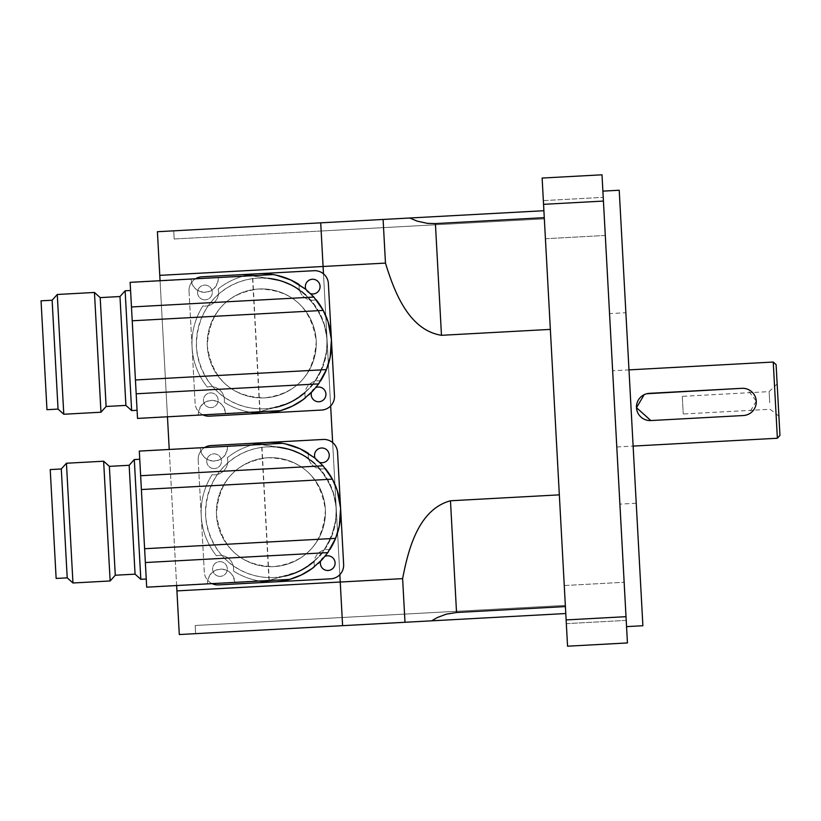 <?xml version="1.0" encoding="UTF-8"?>
<svg xmlns="http://www.w3.org/2000/svg" width="821" height="821" viewBox="0 0 821 821"><rect width="100%" height="100%" fill="white"/><g stroke="black" fill="none" stroke-linecap="round" stroke-linejoin="round"><path stroke-width="0.62" stroke-dasharray="4.11 3.08" d="M756.254 401.182L748.557 414.205L743.385 415.529A13.629 13.629 0 0 0 756.254 401.182A13.629 13.629 0 0 0 741.907 388.312L747.192 389.072L756.254 401.182M741.907 388.312L649.36 393.341A13.629 13.629 0 0 0 636.491 407.688A13.629 13.629 0 0 0 650.848 420.557L743.385 415.529A13.629 13.629 0 0 0 756.254 401.182A13.629 13.629 0 0 0 741.907 388.312L649.36 393.341A13.629 13.629 0 0 0 636.491 407.688A13.629 13.629 0 0 0 650.848 420.557L743.385 415.529M644.187 394.675L646.743 393.741M323.484 273.834L330.658 405.923L323.484 273.834M332.649 442.581L339.832 574.679L332.649 442.581M543.892 210.72L320.713 222.84L321.155 231.009L544.344 218.879L321.155 231.009L544.344 218.879L543.892 210.72L544.344 218.879L544.272 217.678L544.344 218.879L321.155 231.009L320.713 222.84L321.155 231.009L320.713 222.84L321.155 231.009L320.713 222.84L383.099 219.453L385.47 263.1L323.084 266.486L320.713 222.84L409.72 218.006L320.713 222.84L340.233 582.027L323.084 266.486L159.777 275.363L176.926 590.894L402.618 578.631L404.989 622.277L342.603 625.664L340.233 582.027L342.603 625.674L342.162 617.505L342.603 625.664L431.61 620.83L438.712 616.899L448.82 613.533L456.538 612.497L565.412 606.575L565.341 605.375L342.162 617.505L342.603 625.664L565.792 613.533L565.341 605.375L342.162 617.505L342.603 625.664L342.162 617.505L195.182 625.489L195.624 633.658L195.182 625.489L195.624 633.658L342.603 625.664L342.162 617.505L195.182 625.489L342.162 617.505L195.182 625.489L195.624 633.658L342.603 625.664L179.296 634.541L176.926 590.894M385.47 263.1C394.193 291.27 408.468 330.063 441.472 335.307L550.347 329.395L559.337 494.858L544.272 217.678L435.407 223.589L424.939 223.035L415.765 220.644L409.72 218.006L320.713 222.84L321.155 231.009L320.713 222.84L173.734 230.834L174.175 238.993L173.734 230.834L320.713 222.84L157.406 231.717L159.777 275.363M565.792 613.533L559.337 494.858L450.472 500.779C418.228 509.564 408.232 549.68 402.618 578.631M776.102 364.616L779.95 435.387M778.257 404.127L777.148 383.859L778.257 404.127M769.729 402.711L769.133 391.627L769.729 402.711M777.148 383.859L769.133 391.627L682.282 396.348L683.246 414L682.282 396.348M777.374 438.25L773.238 362.04M612.651 370.764L616.797 446.973L612.651 370.764L628.978 369.881M566.336 623.642L564.263 585.537L566.336 623.642L564.263 585.537L566.336 623.642L626.218 620.378L624.145 582.274L626.218 620.378L566.336 623.642M545.421 238.726L543.348 200.622L545.421 238.726L543.348 200.622L545.421 238.726L605.303 235.463L603.23 197.358L605.303 235.463L545.421 238.726M626.218 620.378L624.145 582.274L626.218 620.378M605.303 235.463L603.23 197.358L605.303 235.463M609.541 313.612L619.896 504.135L609.541 313.612L625.879 312.719L636.224 503.252L625.879 312.719M619.219 190.246L642.884 625.725M602.891 191.129L626.556 626.618L602.891 191.129M566.131 619.927L626.013 616.674L603.425 201.073L543.553 204.326L567.557 646.199L627.439 642.946L626.013 616.674M543.553 204.326L542.127 178.054L601.998 174.801L603.425 201.073M544.272 217.678L550.347 329.395M559.337 494.858L565.412 606.575M404.989 622.277L195.624 633.658L404.989 622.277M565.341 605.375L342.162 617.505L565.341 605.375M321.155 231.009L174.175 238.993L173.734 230.834L174.175 238.993L321.155 231.009M267.964 457.749A54.514 54.514 0 0 1 319.543 536.831A54.514 54.514 0 0 1 225.252 541.963A54.514 54.514 0 0 1 267.964 457.749A54.514 54.514 0 0 0 225.252 541.963A54.514 54.514 0 0 0 319.543 536.831A54.514 54.514 0 0 0 267.964 457.749C235.781 461.987 218.612 480.829 216.446 514.285C221.506 548.274 240.645 565.72 273.875 566.613A54.514 54.514 0 0 0 316.588 482.399A54.514 54.514 0 0 0 222.296 487.52A54.514 54.514 0 0 0 273.875 566.613C306.059 562.375 323.228 543.523 325.393 510.077C320.334 476.077 301.194 458.641 267.964 457.749M258.789 288.992A54.514 54.514 0 0 1 310.369 368.085A54.514 54.514 0 0 1 216.087 373.206A54.514 54.514 0 0 1 258.789 288.992A54.514 54.514 0 0 0 216.087 373.206A54.514 54.514 0 0 0 310.369 368.085A54.514 54.514 0 0 0 258.789 288.992C226.617 293.241 209.437 312.083 207.272 345.538C212.331 379.528 231.481 396.974 264.711 397.867A54.514 54.514 0 0 0 307.413 313.653A54.514 54.514 0 0 0 213.132 318.774A54.514 54.514 0 0 0 264.711 397.867C296.884 393.628 314.063 374.776 316.229 341.331C311.169 307.331 292.019 289.885 258.789 288.992M176.638 585.547L169.239 449.456M167.463 416.801L160.064 280.71M137.528 418.423L130.129 282.342M137.076 410.264L130.57 290.501L137.076 410.264M218.222 277.755A13.629 13.629 0 0 1 205.363 292.286A13.629 13.629 0 0 1 191.006 279.243L192.586 285.082L195.172 288.499L199.79 291.424L204.665 292.307L209.663 291.342L214.291 288.284L217.801 282.167L218.222 277.755L252.437 275.897L268.21 278.329L258.204 278.103C225.775 279.674 195.398 305.617 196.496 348.104C201.391 389.38 233.39 410.5 265.296 408.755A65.423 65.423 0 0 1 218.417 294.421A65.423 65.423 0 0 1 268.21 278.329M198.374 414.913A13.629 13.629 0 0 1 211.233 400.381A13.629 13.629 0 0 1 225.59 413.435L224.01 407.596L221.424 404.178L216.806 401.253L211.941 400.361L206.933 401.336L202.315 404.384L198.805 410.51L198.374 414.913L137.518 418.217L130.139 282.547L191.006 279.243M275.23 407.442A65.423 65.423 0 0 1 265.296 408.755L275.23 407.442L259.805 411.578L225.59 413.435M259.805 411.578L252.437 275.897M276.369 275.199L278.606 275.712M281.08 276.379L285 277.642M288.479 278.976L293.774 281.439M305.781 289.29L309.64 292.676L319.944 304.919M321.514 307.403L323.217 310.41A69.785 69.785 0 0 1 326.44 369.594L325.095 372.703M323.33 376.244L319.297 382.904M318.764 383.664L313.437 390.303M308.942 394.829L301.091 401.059M293.487 405.574L291.763 406.426M137.518 418.217L260.041 411.598L288.961 402.916L300.209 396.358L309.928 387.686L317.737 377.27L323.33 365.519L326.481 352.886L327.076 339.884L325.075 327.015L320.57 314.802L313.735 303.719L304.848 294.216L294.246 286.652L282.352 281.346L269.657 278.493L279.212 280.382L292.933 285.924L305.761 295.037L317.029 308.45L324.172 323.864L327.004 338.786L326.82 350.157L322.653 367.326L314.227 382.494L306.88 390.796L293.497 400.627L284.282 404.845L276.646 407.134C289.957 403.901 301.235 397.22 310.461 387.102M269.729 278.504L252.663 275.846L130.139 282.506L137.518 418.258M125.9 405.41L119.979 296.535M125.131 290.798L131.637 410.562M106.114 406.487L100.193 297.613M100.962 412.224L94.456 292.461M57.275 294.482L63.781 414.246M58.045 409.094L52.123 300.229M279.14 280.361L292.964 285.934M292.964 285.944L301.676 291.609M305.761 295.037L305.812 295.067C331.376 322.93 333.747 352.63 312.924 384.187M260.041 411.598L252.663 275.846M250.446 412.286A69.785 69.785 0 0 1 224.266 402.29A13.629 13.629 0 0 0 207.303 387.071A69.785 69.785 0 0 1 202.89 305.946A13.629 13.629 0 0 0 218.109 288.982A69.785 69.785 0 0 1 299.234 284.579A13.629 13.629 0 0 0 299.511 290.008A65.423 65.423 0 0 1 305.084 392.438A13.629 13.629 0 0 0 305.391 397.877A69.785 69.785 0 0 1 224.266 402.29A13.629 13.629 0 0 0 207.303 387.071A69.785 69.785 0 0 1 202.89 305.946A13.629 13.629 0 0 0 218.109 288.982A69.785 69.785 0 0 1 243.057 276.205M41.05 300.825L46.961 409.7M299.511 290.008A13.629 13.629 0 0 0 316.198 299.788A69.785 69.785 0 0 1 320.601 380.913A13.629 13.629 0 0 0 305.084 392.438M299.234 284.579A13.629 13.629 0 0 0 316.198 299.788M320.601 380.913A13.629 13.629 0 0 0 305.391 397.877M202.91 414.872A13.629 13.629 0 0 1 195.121 403.285L189.025 291.147A13.629 13.629 0 0 1 195.521 278.781M205.332 299.819A7.358 7.358 0 0 1 198.364 289.136A7.358 7.358 0 0 1 211.1 288.448A7.358 7.358 0 0 1 205.332 299.819A7.358 7.358 0 0 0 211.1 288.448A7.358 7.358 0 0 0 198.364 289.136A7.358 7.358 0 0 0 205.332 299.819M310.687 293.682A7.358 7.358 0 0 1 305.894 289.392M311.498 392.366A7.358 7.358 0 0 1 315.787 387.574M211.182 407.596A7.358 7.358 0 0 1 204.224 396.923A7.358 7.358 0 0 1 216.949 396.225A7.358 7.358 0 0 1 211.182 407.596A7.358 7.358 0 0 0 216.949 396.225A7.358 7.358 0 0 0 204.224 396.923A7.358 7.358 0 0 0 211.182 407.596M318.969 401.746A7.358 7.358 0 0 0 324.736 390.375A7.358 7.358 0 0 0 312.001 391.063A7.358 7.358 0 0 0 318.969 401.746M313.109 293.959A7.358 7.358 0 0 0 318.876 282.588A7.358 7.358 0 0 0 306.151 283.286A7.358 7.358 0 0 0 313.109 293.959M189.025 291.147L195.121 403.285A13.629 13.629 0 0 0 209.468 416.155L321.606 410.059A13.629 13.629 0 0 0 334.475 395.712L328.379 283.573A13.629 13.629 0 0 0 314.033 270.704L201.894 276.8A13.629 13.629 0 0 0 189.025 291.147M146.692 587.179L139.303 451.088M146.251 579.01L139.744 459.257L146.251 579.01M227.396 446.511A13.629 13.629 0 0 1 214.538 461.033A13.629 13.629 0 0 1 200.18 447.989L201.761 453.828L204.337 457.246L208.965 460.171L213.829 461.053L218.838 460.088L223.456 457.04L226.965 450.914L227.396 446.511L261.601 444.654L277.385 447.086L267.369 446.86C234.95 448.42 204.562 474.374 205.671 516.861C210.566 558.136 242.554 579.246 274.471 577.502A65.423 65.423 0 0 1 227.591 463.167A65.423 65.423 0 0 1 277.385 447.086M207.549 583.659A13.629 13.629 0 0 1 220.408 569.138A13.629 13.629 0 0 1 234.765 582.181L233.185 576.342L230.598 572.925L225.98 570L221.106 569.117L216.108 570.082L211.479 573.13L207.97 579.257L207.549 583.659L146.682 586.964L139.313 451.293L200.18 447.989M284.394 576.198A65.423 65.423 0 0 1 274.471 577.502L284.394 576.198L268.98 580.324L234.765 582.181M268.98 580.324L261.601 444.654M285.544 443.945L287.771 444.469M290.254 445.136L294.175 446.388M297.654 447.722L302.949 450.185M314.946 458.046L318.815 461.433L329.108 473.666M330.678 476.159L332.392 479.156A69.785 69.785 0 0 1 335.604 538.35L334.26 541.45M332.505 545L328.462 551.65M327.928 552.41L322.612 559.06M318.117 563.575L310.266 569.815M302.662 574.32L300.938 575.172M146.682 586.964L269.216 580.355L298.136 571.673L309.373 565.105L319.092 556.443L326.902 546.027L332.495 534.266L335.656 521.633L336.241 508.63L334.25 495.761L329.744 483.548L322.91 472.465L314.012 462.962L303.411 455.398L291.527 450.093L278.822 447.24L288.387 449.138L302.097 454.67L314.936 463.783L326.204 477.196L333.347 492.61L336.169 507.532L335.994 518.913L331.817 536.072L323.392 551.24L316.044 559.542L302.662 569.384L293.446 573.602L285.811 575.88C299.131 572.648 310.4 565.977 319.636 555.848M278.894 447.25L261.837 444.592L139.313 451.293M135.065 574.156L129.154 465.291M134.295 459.544L140.812 579.308M115.279 575.234L109.367 466.359M110.137 580.97L103.631 461.217M66.439 463.239L72.956 582.992M67.209 577.851L61.298 468.976M288.458 449.159L302.138 454.69L310.851 460.365M314.936 463.783L314.977 463.824C340.551 491.676 342.921 521.376 322.089 552.933M269.216 580.355L261.837 444.592M146.682 587.005L139.313 451.252M259.621 581.042A69.785 69.785 0 0 1 233.431 571.036A13.629 13.629 0 0 0 216.477 555.827A69.785 69.785 0 0 1 212.064 474.692A13.629 13.629 0 0 0 227.273 457.728A69.785 69.785 0 0 1 308.409 453.325A13.629 13.629 0 0 0 308.686 458.765A65.423 65.423 0 0 1 314.248 561.195A13.629 13.629 0 0 0 314.566 566.623A69.785 69.785 0 0 1 233.431 571.036A13.629 13.629 0 0 0 216.477 555.827A69.785 69.785 0 0 1 212.064 474.692A13.629 13.629 0 0 0 227.273 457.728A69.785 69.785 0 0 1 252.221 444.951M50.225 469.581L56.136 578.446M308.686 458.765A13.629 13.629 0 0 0 325.362 468.534A69.785 69.785 0 0 1 329.775 549.67A13.629 13.629 0 0 0 314.248 561.195M308.409 453.325A13.629 13.629 0 0 0 325.362 468.534M329.775 549.67A13.629 13.629 0 0 0 314.566 566.623M212.085 583.618A13.629 13.629 0 0 1 204.285 572.032L198.2 459.893A13.629 13.629 0 0 1 204.686 447.537M214.497 468.565A7.358 7.358 0 0 1 207.539 457.892A7.358 7.358 0 0 1 220.264 457.194A7.358 7.358 0 0 1 214.497 468.565A7.358 7.358 0 0 0 220.264 457.194A7.358 7.358 0 0 0 207.539 457.892A7.358 7.358 0 0 0 214.497 468.565M319.851 462.439A7.358 7.358 0 0 1 315.069 458.139M320.662 561.112A7.358 7.358 0 0 1 324.962 556.33M220.356 576.352A7.358 7.358 0 0 1 213.398 565.669A7.358 7.358 0 0 1 226.124 564.981A7.358 7.358 0 0 1 220.356 576.352A7.358 7.358 0 0 0 226.124 564.981A7.358 7.358 0 0 0 213.398 565.669A7.358 7.358 0 0 0 220.356 576.352M328.143 570.492A7.358 7.358 0 0 0 333.901 559.122A7.358 7.358 0 0 0 321.175 559.809A7.358 7.358 0 0 0 328.143 570.492M322.284 462.705A7.358 7.358 0 0 0 328.051 451.345A7.358 7.358 0 0 0 315.315 452.032A7.358 7.358 0 0 0 322.284 462.705M198.2 459.893L204.285 572.032A13.629 13.629 0 0 0 218.643 584.901L330.771 578.815A13.629 13.629 0 0 0 343.64 564.458L337.554 452.33A13.629 13.629 0 0 0 323.197 439.461L211.069 445.546A13.629 13.629 0 0 0 198.2 459.893M435.407 223.589L441.472 335.307M450.472 500.779L456.538 612.497M778.903 416.144L770.088 409.279L683.246 414M616.797 446.973L633.124 446.09M564.263 585.537L624.145 582.274L564.263 585.537M543.348 200.622L603.23 197.358L543.348 200.622M636.224 503.252L619.896 504.135"/><path stroke-width="1.23" d="M646.743 393.741L741.907 388.312A13.629 13.629 0 0 1 756.254 401.182A13.629 13.629 0 0 1 743.385 415.529L650.848 420.557L636.491 407.688L644.187 394.675M550.347 329.395L441.472 335.307L435.407 223.589L427.618 223.394L417.212 221.147L409.72 218.006L320.713 222.84L323.084 266.486L323.484 273.834L323.084 266.486L385.47 263.1L383.099 219.453L543.892 210.72M330.658 405.923L332.649 442.581L330.658 405.923M339.832 574.679L342.603 625.664L404.989 622.277L402.618 578.631L340.233 582.027L339.832 574.679M435.407 223.589L544.272 217.678M402.618 578.631C408.232 549.68 418.228 509.564 450.472 500.779L559.337 494.858M441.472 335.307C408.468 330.063 394.183 291.27 385.47 263.1M565.412 606.575L456.538 612.497L446.203 614.18L437.336 617.546L431.61 620.83L404.989 622.277L565.792 613.533M779.95 435.387L776.102 364.616L773.238 362.04L777.374 438.25L779.95 435.387M628.978 369.881L773.238 362.04M626.556 626.618L642.884 625.725L619.219 190.246L602.891 191.129M603.425 201.073L601.998 174.801L542.127 178.054L543.553 204.326L603.425 201.073L626.013 616.674L566.131 619.927L543.553 204.326M566.131 619.927L567.557 646.199L627.439 642.946L626.013 616.674M323.084 266.486L320.713 222.84L157.406 231.717L159.777 275.363L323.084 266.486M176.926 590.894L179.296 634.541L342.603 625.664L340.233 582.027L176.926 590.894L176.638 585.547M169.239 449.456L167.463 416.801M160.064 280.71L159.777 275.363M316.198 299.788A69.785 69.785 0 0 1 326.44 369.594L135.434 379.979L132.222 320.785L323.217 310.41L313.889 297.058L305.71 289.238L290.87 280.012L276.369 275.199M273.054 274.573L130.129 282.342L132.222 320.785M136.183 393.793L137.528 418.423L280.443 410.664L292.194 406.221L303.144 399.611L313.027 390.755L318.61 383.879L136.183 393.793L135.434 379.979M131.463 306.972L313.889 297.058M278.606 275.712L281.08 276.379M285 277.642L288.479 278.976M293.774 281.439L305.781 289.29M319.944 304.919L321.514 307.403M323.217 310.41L328.082 321.781L331.427 339.648L330.165 357.145L326.44 369.594A69.785 69.785 0 0 1 320.601 380.913M325.095 372.703L323.33 376.244M319.297 382.904L318.764 383.664M313.437 390.303L308.942 394.829M301.091 401.059L293.487 405.574M291.763 406.426L280.443 410.664A69.785 69.785 0 0 1 250.446 412.286M119.979 296.535L125.9 405.41L131.637 410.562L125.131 290.798L119.979 296.535L100.193 297.613L106.114 406.487L100.962 412.224L63.781 414.246L57.275 294.482L94.456 292.461L100.962 412.224M137.076 410.264L131.637 410.562M58.045 409.094L46.961 409.7L41.05 300.825L52.123 300.229L58.045 409.094L63.781 414.246M299.511 290.008A65.423 65.423 0 0 0 268.21 278.329L269.657 278.493M269.729 278.504L279.14 280.361M301.676 291.609L305.689 294.965M312.924 384.187L310.461 387.102M276.646 407.134L275.23 407.442A65.423 65.423 0 0 0 305.084 392.438M318.61 383.879L326.44 369.594M305.391 397.877L305.391 397.877A69.785 69.785 0 0 1 280.443 410.664M299.234 284.579L299.234 284.579A69.785 69.785 0 0 0 243.057 276.205M195.521 278.781A13.629 13.629 0 0 1 201.894 276.8L314.033 270.704A13.629 13.629 0 0 1 328.379 283.573L334.475 395.712A13.629 13.629 0 0 1 321.606 410.059L209.468 416.155A13.629 13.629 0 0 1 202.91 414.872M305.894 289.392A7.358 7.358 0 0 1 310.707 279.53A7.358 7.358 0 0 1 319.974 285.4A7.358 7.358 0 0 1 310.687 293.682M315.787 387.574A7.358 7.358 0 0 1 325.752 392.777A7.358 7.358 0 0 1 318.969 401.746A7.358 7.358 0 0 1 311.498 392.366M325.362 468.534A69.785 69.785 0 0 1 335.604 538.35L144.609 548.726L141.386 489.542L332.392 479.156L323.064 465.805L314.874 457.985L300.045 448.769L285.544 443.945M282.219 443.319L139.303 451.088L141.386 489.542M145.358 562.539L146.692 587.179L289.618 579.41L301.358 574.967L312.319 568.358L322.201 559.501L327.784 552.625L145.358 562.539L144.609 548.726M140.637 475.718L323.064 465.805M287.771 444.469L290.254 445.136M294.175 446.388L297.654 447.722M302.949 450.185L314.946 458.046M329.108 473.666L330.678 476.159M332.392 479.156L337.257 490.537L340.602 508.394L339.34 525.902L335.604 538.35A69.785 69.785 0 0 1 329.775 549.67M334.26 541.45L332.505 545M328.462 551.65L327.928 552.41M322.612 559.06L318.117 563.575M310.266 569.815L302.662 574.32M300.938 575.172L289.618 579.41A69.785 69.785 0 0 1 259.621 581.042M129.154 465.291L135.065 574.156L140.812 579.308L134.295 459.544L129.154 465.291L109.367 466.359L115.279 575.234L110.137 580.97L72.956 582.992L66.439 463.239L103.631 461.217L110.137 580.97M146.251 579.01L140.812 579.308M67.209 577.851L56.136 578.446L50.225 469.581L61.298 468.976L67.209 577.851L72.956 582.992M308.686 458.765A65.423 65.423 0 0 0 277.385 447.086L278.822 447.24M278.894 447.25L288.315 449.118M310.851 460.365L314.864 463.711M322.089 552.933L319.636 555.848M285.811 575.88L284.394 576.198A65.423 65.423 0 0 0 314.248 561.195M327.784 552.625L335.604 538.35M314.566 566.623L314.566 566.623A69.785 69.785 0 0 1 289.618 579.41M308.409 453.325L308.409 453.325A69.785 69.785 0 0 0 252.221 444.951M204.686 447.537A13.629 13.629 0 0 1 211.069 445.546L323.197 439.461A13.629 13.629 0 0 1 337.554 452.33L343.64 564.458A13.629 13.629 0 0 1 330.771 578.815L218.643 584.901A13.629 13.629 0 0 1 212.085 583.618M315.069 458.139A7.358 7.358 0 0 1 319.872 448.276A7.358 7.358 0 0 1 329.139 454.146A7.358 7.358 0 0 1 319.851 462.439M324.962 556.33A7.358 7.358 0 0 1 334.917 561.533A7.358 7.358 0 0 1 328.143 570.492A7.358 7.358 0 0 1 320.662 561.112M743.385 415.529L650.848 420.557A13.629 13.629 0 0 1 636.491 407.688A13.629 13.629 0 0 1 649.36 393.341L741.907 388.312M456.538 612.497L450.472 500.779M633.124 446.09L777.374 438.25M130.57 290.501L125.131 290.798M100.193 297.613L94.456 292.461M52.123 300.229L57.275 294.482M106.114 406.487L125.9 405.41M139.744 459.257L134.295 459.544M109.367 466.359L103.631 461.217M61.298 468.976L66.439 463.239M115.279 575.234L135.065 574.156"/></g></svg>
